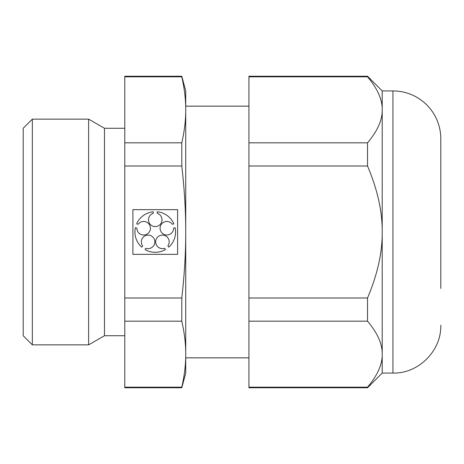 <?xml version="1.0" encoding="UTF-8"?>
<svg xmlns="http://www.w3.org/2000/svg" width="464" height="464" viewBox="0 0 464 464"><rect width="100%" height="100%" fill="white"/><g stroke="black" fill="none" stroke-linecap="round" stroke-linejoin="round"><path stroke-width="0.7" d="M248.93 166.008L248.93 76.821L367.534 76.821C377.51 88.653 382.4 99.65 382.208 109.823L382.208 90.921L392.944 90.921L392.944 373.079L382.208 373.079L367.534 387.753L248.93 387.753L248.93 297.992L367.534 297.992C377.51 274.34 382.4 252.341 382.208 232C382.4 211.659 377.51 189.66 367.534 166.008L248.93 166.008L248.93 297.992M181.795 166.008L124.781 166.008L124.781 297.992L181.795 297.992C184.469 274.34 185.78 252.341 185.728 232C185.78 211.659 184.469 189.66 181.795 166.008L181.795 142.819C184.469 130.993 185.78 119.99 185.728 109.823L185.728 354.183C185.78 344.01 184.469 333.007 181.795 321.181L124.781 321.181L124.781 387.179L181.795 387.179L181.795 387.753L185.728 373.079L185.728 354.177C185.78 364.35 184.469 375.347 181.795 387.179M177.602 209.653L132.907 209.653L132.907 254.347L177.602 254.347L177.602 209.653M181.795 142.819L124.781 142.819L124.781 166.008M124.781 76.821L124.781 76.247L181.795 76.247L185.728 90.921L185.728 109.823C185.78 99.65 184.469 88.653 181.795 76.821L124.781 76.821L124.781 142.819M124.781 387.179L124.781 387.753L181.795 387.753M88.63 344.862L32.341 344.862L32.341 119.138L88.63 119.138L88.63 344.862L104.464 335.721L104.464 128.279L124.781 128.279M382.208 373.079L382.208 354.177C382.4 364.35 377.51 375.347 367.534 387.179L248.93 387.179M367.534 387.753L367.534 387.179M248.93 321.181L367.534 321.181C377.51 333.007 382.4 344.01 382.208 354.177L382.208 109.823C382.4 119.99 377.51 130.993 367.534 142.819L248.93 142.819M367.534 321.181L367.534 297.992M185.728 106.157L248.93 106.157M248.93 76.821L248.93 76.247L367.534 76.247L367.534 76.821M181.795 321.181L181.795 297.992M181.795 76.821L181.795 76.247M124.781 321.181L124.781 297.992M32.341 119.138L23.2 128.279L23.2 335.721L32.341 344.862M392.944 90.921A47.856 47.856 0 0 1 440.8 138.771L440.8 288.434M367.534 142.819L367.534 166.008M135.401 227.685L136.886 228.172A6.774 6.774 0 0 0 143.66 235.004A6.774 6.774 0 0 0 149.681 225.133A6.774 6.774 0 0 0 138.144 224.303L136.654 223.822A20.317 20.317 0 0 1 153.219 211.787L153.219 213.353A6.774 6.774 0 0 0 155.254 226.583A6.774 6.774 0 0 0 157.284 213.353L157.284 211.787A20.317 20.317 0 0 1 173.849 223.822L172.359 224.303A6.774 6.774 0 0 0 160.828 225.133A6.774 6.774 0 0 0 166.843 235.004A6.774 6.774 0 0 0 173.617 228.172L175.102 227.685A20.317 20.317 0 0 1 168.774 247.161L167.858 245.891A6.774 6.774 0 0 0 165.207 235.695A6.774 6.774 0 0 0 155.8 240.433A6.774 6.774 0 0 0 164.569 248.281L165.491 249.545A20.317 20.317 0 0 1 145.012 249.545L145.934 248.281A6.774 6.774 0 0 0 154.709 240.433A6.774 6.774 0 0 0 145.296 235.695A6.774 6.774 0 0 0 142.645 245.891L141.729 247.161A20.317 20.317 0 0 1 135.401 227.685M104.464 128.279L88.63 119.138M124.781 335.721L104.464 335.721M248.93 357.843L185.728 357.843M382.208 90.921L367.534 76.247M392.944 373.079C418.511 373.74 441.461 350.801 440.8 325.229"/></g></svg>
